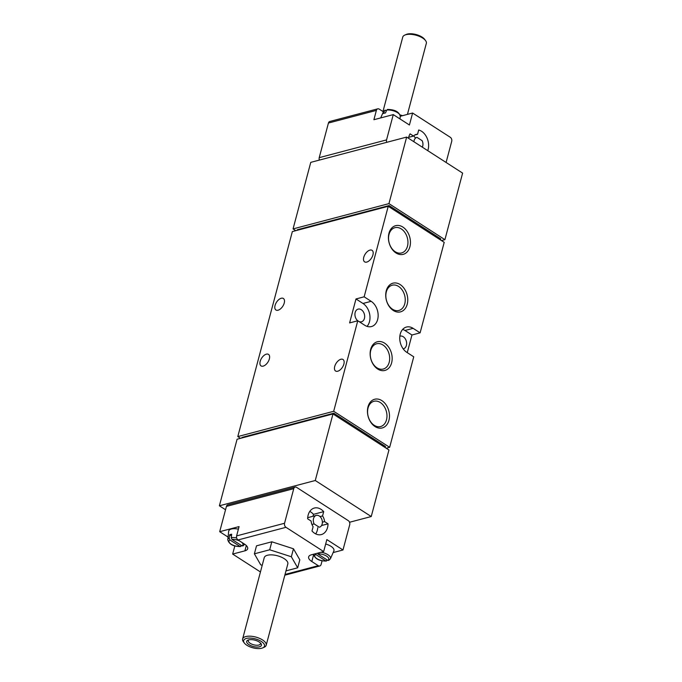 <?xml version="1.0" encoding="UTF-8"?>
<svg xmlns="http://www.w3.org/2000/svg" width="682" height="682" viewBox="0 0 682 682"><rect width="100%" height="100%" fill="white"/><g stroke="black" fill="none" stroke-linecap="round" stroke-linejoin="round"><path stroke-width="1.02" d="M322.083 560.817L321.128 564.406A3.052 2.199 -104.8 0 1 319.756 565.975A3.052 2.199 -104.8 0 1 318.272 565.685L311.81 561.525A10.673 4.578 14.9 0 1 308.639 556.896A10.673 4.578 14.9 0 1 311.418 554.79L323.66 551.567L285.988 527.314L238.044 539.956L244.506 544.108A10.673 4.578 14.9 0 1 247.677 548.737A10.673 4.578 14.9 0 1 244.898 550.843L232.656 554.074L260.439 571.959M297.676 567.799L299.807 559.811L293.465 548.78L271.82 541.789L256.509 545.83L254.386 553.818L269.697 549.777L291.342 556.768L297.676 567.799L285.971 570.885M383.378 111.797L379.235 109.129A3.052 2.199 75.2 0 0 377.751 108.839A3.052 2.199 75.2 0 0 376.379 110.399L373.898 119.717L393.275 114.61L386.549 139.904A3.052 2.199 75.2 0 0 386.728 142.325M400.257 116.281A10.673 4.578 -165.1 0 0 400.368 116.247L400.198 116.912M446.096 162.469L451.723 141.327A3.052 2.199 75.2 0 0 450.282 137.278L412.61 113.024L400.368 116.247M315.74 554.457L325.732 560.894A7.238 3.103 14.9 0 1 316.917 558.686A7.238 3.103 14.9 0 1 315.74 554.457M327.769 560.348L317.778 553.92A7.238 3.103 14.9 0 1 326.601 556.128A7.238 3.103 14.9 0 1 327.769 560.348L329.159 559.905M327.121 560.442L325.732 560.894L326.38 561.047M325.672 544.006A10.06 4.314 14.9 0 1 333.865 550.945L330.429 558.746L328.681 560.451M229.962 539.965L239.945 546.393A7.238 3.103 14.9 0 1 231.13 544.185A7.238 3.103 14.9 0 1 229.962 539.965L229.178 538.115L229.646 534.773L231.445 535.933M241.82 542.386A7.238 3.103 14.9 0 1 241.991 545.856L231.999 539.419A7.238 3.103 14.9 0 1 239.578 540.945M241.334 545.95L239.945 546.393L240.593 546.546M229.646 534.773A9.25 3.964 -165.1 0 1 230.576 534.441A9.25 3.964 -165.1 0 1 231.684 534.236L231.215 537.578L231.999 539.419M241.991 545.856L243.38 545.404M229.178 538.115A8.747 3.751 14.9 0 0 227.779 539.76L228.675 531.287A10.06 4.314 14.9 0 1 231.351 529.019A10.06 4.314 14.9 0 1 238.402 529.147M380.675 117.935L383.395 111.763A8.747 3.751 14.9 0 1 384.665 110.603L383.48 113.485A9.25 3.964 14.9 0 1 385.518 112.948L386.703 110.066A8.747 3.751 14.9 0 1 395.773 111.703A8.747 3.751 14.9 0 1 400.266 116.247L399.984 118.924M388.092 109.614L386.703 110.066M386.541 110.467L384.665 110.603L385.151 110.075L383.395 111.763M377.751 108.839L329.807 121.481A3.052 2.199 75.2 0 0 328.434 123.041L319.219 157.653A3.052 2.199 75.2 0 0 319.406 160.082M427.75 150.662A13.725 9.906 75.2 0 0 418.68 130.006L417.546 134.277A9.147 6.607 75.2 0 0 416.097 134.431A9.147 6.607 75.2 0 0 413.531 136.068L410.078 133.843A13.725 9.906 75.2 0 0 408.475 138.25M412.61 113.024L409.422 125.002L393.275 114.61M367.982 406.864A14.833 10.707 -104.8 0 1 386.677 405.756A14.833 10.707 -104.8 0 1 380.709 428.185A14.833 10.707 -104.8 0 1 367.982 406.864M388.962 233.27A14.833 10.707 -104.8 0 1 407.648 232.17A14.833 10.707 -104.8 0 1 401.681 254.591A14.833 10.707 -104.8 0 1 388.962 233.27M386.268 290.779A14.833 10.707 -104.8 0 1 404.955 289.68A14.833 10.707 -104.8 0 1 398.987 312.109A14.833 10.707 -104.8 0 1 386.268 290.779M370.684 349.346A14.833 10.707 -104.8 0 1 389.371 348.246A14.833 10.707 -104.8 0 1 383.403 370.676A14.833 10.707 -104.8 0 1 370.684 349.346M444.204 242.332L388.228 206.296L364.145 296.806L371.144 301.316L362.986 303.464L355.987 298.963L349.61 322.918L357.769 320.77L333.686 411.289L389.652 447.324L413.744 356.805L406.745 352.296A13.725 9.906 75.2 0 1 399.737 338.357A13.725 9.906 75.2 0 1 406.429 327.053A13.725 9.906 75.2 0 1 413.122 328.34L420.112 332.842L444.204 242.332M357.769 320.77L364.768 325.271A13.725 9.906 75.2 0 0 371.451 326.559A13.725 9.906 75.2 0 0 378.152 315.255A13.725 9.906 75.2 0 0 371.144 301.316M406.651 137.073L388.945 203.628L444.911 239.663L462.618 173.109L406.651 137.073L310.762 162.359L293.055 228.913L295.783 230.669M388.945 449.984L332.978 413.948L315.272 480.503L371.238 516.538L388.945 449.984M385.177 447.554L385.466 446.471L333.796 413.207L333.515 414.289M440.427 239.902L440.717 238.819L389.055 205.555L388.766 206.637M389.055 205.555L297.25 229.766L297.096 230.328M241.846 437.98L241.991 437.418L333.796 413.207M388.228 206.296L292.348 231.582L237.796 436.574L240.524 438.33M332.978 413.948L237.089 439.234L219.382 505.788L225.537 509.752M389.652 447.324L386.217 448.227M407.265 352.637L411.954 334.998L420.112 332.842M266.372 354.154A6.863 3.725 122.8 0 1 268.486 354.376A6.863 3.725 122.8 0 1 267.907 362.159A6.863 3.725 122.8 0 1 261.061 365.91A6.863 3.725 122.8 0 1 260.771 359.729A6.863 3.725 122.8 0 1 266.372 354.154M281.248 298.247A6.863 3.725 122.8 0 1 283.362 298.469A6.863 3.725 122.8 0 1 282.783 306.252A6.863 3.725 122.8 0 1 275.937 310.003A6.863 3.725 122.8 0 1 275.647 303.822A6.863 3.725 122.8 0 1 281.248 298.247M340.889 359.261A6.863 3.725 122.8 0 1 343.012 359.482A6.863 3.725 122.8 0 1 342.432 367.266A6.863 3.725 122.8 0 1 335.587 371.017A6.863 3.725 122.8 0 1 335.297 364.827A6.863 3.725 122.8 0 1 340.889 359.261M369.934 250.106A6.863 3.725 122.8 0 1 372.057 250.328A6.863 3.725 122.8 0 1 371.477 258.111A6.863 3.725 122.8 0 1 364.623 261.862A6.863 3.725 122.8 0 1 364.333 255.682A6.863 3.725 122.8 0 1 369.934 250.106M364.145 296.806L355.987 298.963M333.686 411.289L237.796 436.574M315.272 480.503L219.382 505.788M333.148 552.573L342.986 549.982L349.721 524.688A3.052 2.199 75.2 0 0 348.272 520.639L296.61 487.374A3.052 2.199 75.2 0 0 295.127 487.093A3.052 2.199 75.2 0 0 293.754 488.653L284.547 523.264A3.052 2.199 75.2 0 0 285.988 527.314M371.238 516.538L349.542 522.259M444.911 239.663L441.476 240.576M388.945 203.628L293.055 228.913M411.954 334.998L404.963 330.489A13.725 9.906 75.2 0 0 402.687 329.389M403.181 348.869A6.556 4.731 75.2 0 0 403.446 348.809A6.556 4.731 75.2 0 0 406.395 345.45A6.556 4.731 75.2 0 0 403.292 336.746A6.556 4.731 75.2 0 0 400.104 336.132A6.556 4.731 75.2 0 0 399.848 336.209M358.996 321.554A6.556 4.731 75.2 0 0 361.469 321.785A6.556 4.731 75.2 0 0 364.427 318.426A6.556 4.731 75.2 0 0 361.315 309.722A6.556 4.731 75.2 0 0 358.127 309.108A6.556 4.731 75.2 0 0 354.93 314.129A6.556 4.731 75.2 0 0 357.735 320.779M367.044 326.371A13.725 9.906 75.2 0 0 362.986 303.464M370.744 350.471A13.06 9.429 -104.8 0 1 376.635 343.779A13.06 9.429 -104.8 0 1 389.081 354.001A13.06 9.429 -104.8 0 1 383.293 369.03A13.06 9.429 -104.8 0 1 373.216 364.077A13.06 9.429 -104.8 0 1 370.744 350.471M386.327 291.896A13.06 9.429 -104.8 0 1 392.218 285.204A13.06 9.429 -104.8 0 1 404.665 295.434A13.06 9.429 -104.8 0 1 398.885 310.463A13.06 9.429 -104.8 0 1 388.8 305.502A13.06 9.429 -104.8 0 1 386.327 291.896M389.03 234.386A13.06 9.429 -104.8 0 1 394.921 227.694A13.06 9.429 -104.8 0 1 407.367 237.916A13.06 9.429 -104.8 0 1 401.579 252.954A13.06 9.429 -104.8 0 1 391.494 247.992A13.06 9.429 -104.8 0 1 389.03 234.386M368.05 407.981A13.06 9.429 -104.8 0 1 373.941 401.289A13.06 9.429 -104.8 0 1 386.387 411.51A13.06 9.429 -104.8 0 1 380.599 426.548A13.06 9.429 -104.8 0 1 370.522 421.587A13.06 9.429 -104.8 0 1 368.05 407.981M295.127 487.093L227.805 504.842A3.052 2.199 75.2 0 0 226.424 506.411L219.698 531.696L239.075 526.589L236.603 535.907A3.052 2.199 75.2 0 0 238.044 539.956M328.033 523.827L324.581 521.602A9.147 6.607 75.2 0 0 322.552 515.916L323.694 511.645A13.725 9.906 75.2 0 0 314.342 508.047A13.725 9.906 75.2 0 0 307.642 518.806L311.103 521.031A9.147 6.607 75.2 0 0 313.123 526.709L311.989 530.98A13.725 9.906 75.2 0 0 321.341 534.577A13.725 9.906 75.2 0 0 328.033 523.827L321.529 525.541M342.986 549.982L326.849 539.581L323.66 551.567M232.656 554.074L234.813 545.958M228.061 537.084L219.698 531.696M413.531 136.068L408.663 137.346M415.253 137.807A13.725 9.906 75.2 0 0 413.693 135.88M417.546 134.277L414.758 135.01M413.914 141.754A6.095 4.399 75.2 0 1 416.873 137.38A6.095 4.399 75.2 0 1 416.975 137.355L422.141 140.68A6.095 4.399 75.2 0 1 422.311 147.159M315.698 533.887A13.725 9.906 75.2 0 0 317.778 527.638M324.581 521.602L322.373 522.182M322.552 515.916L320.02 516.589M323.694 511.645L313.49 514.339A13.725 9.906 75.2 0 0 309.781 511.423M312.97 516.291L313.49 514.339M319.398 527.212L319.287 527.237A6.095 4.399 75.2 0 0 319.398 527.212A6.095 4.399 75.2 0 0 322.1 520.187A6.095 4.399 75.2 0 0 316.286 515.413A6.095 4.399 75.2 0 0 314.121 523.912L311.947 524.484M319.287 527.237L314.121 523.912M382.892 111.481L383.668 111.277M400.095 114.874L402.568 115.667M382.969 111.456L402.755 37.092A12.199 5.226 14.9 0 1 404.81 35.072L406.25 34.441A10.793 4.629 14.9 0 1 407.248 34.1A10.793 4.629 14.9 0 1 424.622 39.326L425.559 40.596A12.199 5.226 14.9 0 1 426.335 43.367L407.435 114.388M404.81 35.072A12.199 5.226 14.9 0 1 405.935 34.688A12.199 5.226 14.9 0 1 425.559 40.596M262.203 565.327L260.72 564.841L254.386 553.818M271.82 541.789L269.697 549.777M293.465 548.78L291.342 556.768M244.327 643.015L243.38 641.745A12.199 5.226 14.9 0 1 242.613 638.974L264.241 557.671A12.199 5.226 14.9 0 1 267.421 555.259A12.199 5.226 14.9 0 1 281.044 557.006A12.199 5.226 14.9 0 1 287.821 563.946L266.185 645.249A12.199 5.226 14.9 0 1 264.139 647.269L262.689 647.9A10.793 4.629 14.9 0 1 252.886 647.806A10.793 4.629 14.9 0 1 244.327 643.015A10.793 4.629 14.9 0 1 246.449 638.429A10.793 4.629 14.9 0 1 260.703 641.063A10.793 4.629 14.9 0 1 262.689 647.9M260.396 642.938A6.3 2.702 14.9 0 1 260.473 643.799A6.3 2.702 14.9 0 1 253.687 644.797A6.3 2.702 14.9 0 1 248.291 640.56A6.3 2.702 14.9 0 1 248.785 639.844M248.691 639.869A7.621 3.265 14.9 0 1 260.959 643.561A7.621 3.265 14.9 0 1 253.235 646.493A7.621 3.265 14.9 0 1 247.984 640.108A7.621 3.265 14.9 0 1 248.691 639.869M242.613 638.974A12.199 5.226 14.9 0 1 245.784 636.57A12.199 5.226 14.9 0 1 259.407 638.309A12.199 5.226 14.9 0 1 266.185 645.249M318.272 565.685L285.025 574.449M313.567 554.253A8.747 3.751 14.9 0 1 313.567 554.227L313.567 554.253C314.879 558.797 319.159 561.064 326.38 561.064M321.137 552.232A8.747 3.751 14.9 0 1 330.429 558.746M231.215 537.578A8.747 3.751 14.9 0 1 236.663 537.996M244.65 544.245L244.659 544.219A8.747 3.751 14.9 0 1 244.65 544.245L242.903 545.95M376.379 110.399L328.434 123.041M386.549 139.904L319.219 157.653M413.122 328.34L404.963 330.489M284.547 523.264L236.603 535.907M293.754 488.653L226.424 506.411M244.898 550.843L246.313 545.532M311.81 561.525L313.567 554.926M227.779 539.76C229.101 544.296 233.372 546.572 240.593 546.563M387.453 109.444C394.827 109.546 399.098 111.814 400.266 116.247M319.756 565.975L284.829 575.182M316.286 515.413L307.701 517.681"/></g></svg>
